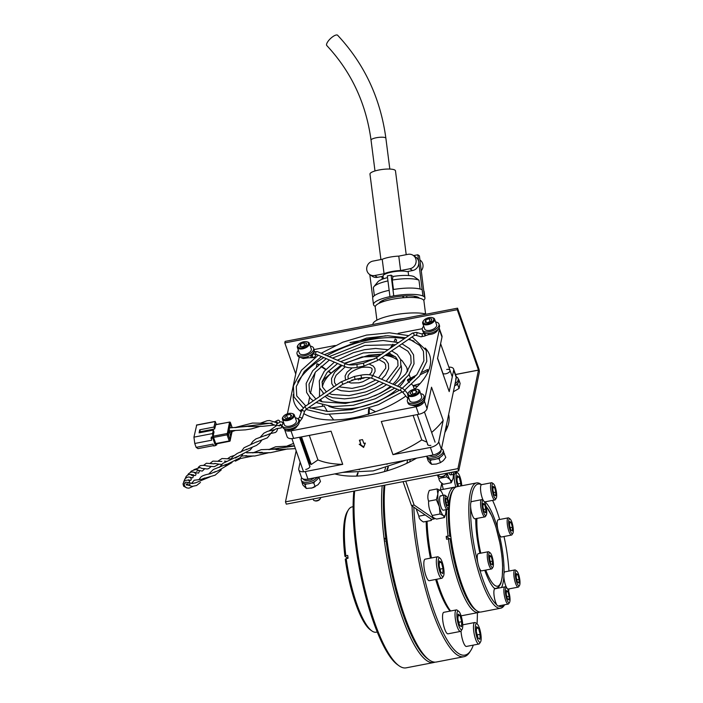<?xml version="1.0" encoding="UTF-8"?>
<svg xmlns="http://www.w3.org/2000/svg" width="703" height="703" viewBox="0 0 703 703"><rect width="100%" height="100%" fill="white"/><g stroke="black" fill="none" stroke-linecap="round" stroke-linejoin="round"><path stroke-width="1.05" d="M448.655 414.419A70.107 34.807 160.6 0 1 444.894 432.442M416.607 458.154A70.107 34.807 160.6 0 1 374.04 474.05A70.107 34.807 160.6 0 1 334.821 473.91M295.726 373.961L284.803 342.915L285.119 341.394L457.548 308.169L478.796 368.539A2.847 0.712 -100.9 0 1 479.297 372.423L458.725 470.922L457.917 468.629L285.488 501.854L296.156 450.772M458.725 470.922L286.297 504.148L285.488 501.854M455.553 374.541L478.488 370.13L457.917 468.629M284.803 342.915L457.231 309.698L478.488 370.13M457.548 308.169L457.231 309.698M455.535 374.479L478.479 370.059M434.472 518.199L434.331 518.893L431.66 519.403L411.483 505.571L403.056 481.652L405.728 481.133L414.146 505.053L411.483 505.571M406.905 463.259L407.608 459.885M409.752 461.862L410.271 459.375M434.331 518.893L414.146 505.053M441.8 483.137L440.28 490.386M417.538 386.29A71.768 35.625 -19.4 0 0 413.179 385.929M414.41 389.26A71.768 35.625 -19.4 0 0 430.131 365.63A71.768 35.625 -19.4 0 0 429.586 354.953A71.768 35.625 -19.4 0 0 425.192 348.003M414.085 341.14A71.768 35.625 -19.4 0 0 408.425 339.426M404.41 338.609A71.768 35.625 -19.4 0 0 326.957 355.727M323.837 357.59A71.768 35.625 -19.4 0 0 297.633 382.133M359.848 444.147L363.715 446.95L365.244 443.11M363.609 447.451L365.34 443.092L363.82 443.382L362.493 439.612L359.409 440.21L360.736 443.98L359.215 444.27L363.609 447.451L363.715 446.95M359.672 440.157L360.577 443.531M392.977 454.656L430.394 447.451A7.821 3.884 -19.4 0 0 438.725 441.765L443.198 420.35L431.528 387.204L427.055 408.61A7.821 3.884 160.6 0 1 418.733 414.304L381.307 421.51L392.977 454.656A78.209 38.823 -19.4 0 0 421.756 439.92L413.127 415.385M284.399 428.839A7.821 3.884 -19.4 0 0 284.495 429.208A7.821 3.884 -19.4 0 0 290.98 430.869L416.079 406.765A7.821 3.884 -19.4 0 0 424.401 401.079L439.349 329.505A7.821 3.884 -19.4 0 0 439.296 328.345A7.821 3.884 -19.4 0 0 439.094 327.941M439.296 328.345L441.941 335.876A7.821 3.884 160.6 0 1 442.002 337.036L437.53 358.451L449.199 391.597L453.672 370.191A7.821 3.884 -19.4 0 0 453.611 369.022A7.821 3.884 -19.4 0 0 448.883 367.151M446.686 369.47A3.954 1.96 160.6 0 1 449.999 370.894A3.954 1.96 160.6 0 1 445.79 373.776A3.954 1.96 160.6 0 1 442.776 373.346M300.137 462.099L298.749 468.734A7.821 3.884 -19.4 0 0 298.81 469.894L301.464 477.434A7.821 3.884 -19.4 0 0 307.949 479.086L433.048 454.982A7.821 3.884 -19.4 0 0 441.37 449.296L456.326 377.722A7.821 3.884 -19.4 0 0 456.265 376.562L453.611 369.022M426.941 442.152L421.756 439.92M431.651 432.45A78.209 38.823 -19.4 0 0 443.198 420.35M430.834 445.351A3.954 1.96 160.6 0 1 427.538 443.857M298.81 469.894A7.821 3.884 -19.4 0 0 305.295 471.555L342.721 464.34L331.051 431.194L293.634 438.408A7.821 3.884 160.6 0 1 287.14 436.748L284.495 429.208M301.517 436.888L311.244 464.498L310.067 463.998L300.594 437.064M309.302 435.385L317.941 459.92L311.244 464.498M317.941 459.92A78.209 38.823 -19.4 0 0 342.721 464.34M299.68 437.24L303.221 447.319A78.209 38.823 -19.4 0 0 305.497 451.01M309.425 465.404A3.954 1.96 160.6 0 1 309.373 467.592A3.954 1.96 160.6 0 1 305.735 469.455M293.274 394.436A71.768 35.625 -19.4 0 0 294.197 402.599A71.768 35.625 -19.4 0 0 301.297 411.923M303.819 413.619A71.768 35.625 -19.4 0 0 405.859 396.053M422.292 328.714L398.135 333.363M385.666 335.762L350.05 342.625M335.226 345.489L314.092 349.558M299.258 357.089L287.404 413.821M409.462 382.467L407.573 380.762L407.529 379.655L416.475 375.121M414.357 389.269L413.048 385.543L411.773 384.348M368.363 414.155L368.583 409.251L369.189 408.373L375.595 411.703M358.398 379.928A3.682 1.828 160.6 0 1 358.416 379.365A3.682 1.828 160.6 0 1 358.864 378.583M422.178 372.239L427.529 369.532L428.602 370.551M428.109 371.694L427.6 371.21L420.631 374.532M414.471 377.467L407.573 380.762M427.6 371.21L427.529 369.532M369.189 408.373L369.26 413.179L368.346 414.515M301.464 411.44L300.752 410.069L302.246 409.418M327.352 411.457L324.232 406.026L310.392 408.162M329.364 414.489L333.732 419.963M330.208 372.757L328.099 371.325M325.638 369.655L320.928 366.465M318.424 364.76L316.965 363.767L316.412 366.676M315.234 372.318L310.401 393.636M309.575 397.511L308.257 404.287M316.965 363.767L318.802 364.418M321.297 366.14L325.928 369.339M328.38 371.026L330.498 372.493M359.945 379.558A3.682 1.828 160.6 0 1 363.899 378.17M392.731 344.233L390.227 348.293M395.868 341.869L396.624 340.006L395.209 338.995L394.119 341.5M396.624 340.006L395.771 341.843M394.497 344.575L393.952 345.744M390.306 353.565L389.62 355.033M388.328 354.804L389.075 353.099M391.562 347.379L392.915 344.268M298.16 419.076A1.476 0.606 55.7 0 1 298.45 419.129A1.476 0.606 55.7 0 1 299.592 420.35A1.476 0.606 55.7 0 1 299.706 421.554A1.476 0.606 55.7 0 1 299.373 421.572M312.738 353.899A1.476 1.221 -168.2 0 0 313.336 352.739M298.687 420.034A1.476 0.606 55.7 0 1 299.276 421.035A1.476 0.606 55.7 0 1 299.267 421.844M312.976 354.365A1.476 1.221 -168.2 0 0 312.51 353.662M426.352 318.521A5.562 2.759 -19.4 0 0 423.619 320.656A5.562 2.759 -19.4 0 0 424.621 323.626A5.562 2.759 -19.4 0 0 430.544 322.747A5.562 2.759 -19.4 0 0 432.222 317.633A5.562 2.759 -19.4 0 0 426.352 318.521M423.619 320.656L423.18 321.28A6.309 3.128 -19.4 0 0 422.705 323.345A6.309 3.128 -19.4 0 0 431.036 323.644A6.309 3.128 -19.4 0 0 434.612 319.153A6.309 3.128 -19.4 0 0 432.951 317.835L432.222 317.633M422.705 323.345L424.7 329.004A6.309 3.128 -19.4 0 0 433.03 329.303A6.309 3.128 -19.4 0 0 436.607 324.812L434.612 319.153M425.552 320.208L425.122 322.264L428.013 322.686L431.343 321.06L431.774 319.004L428.874 318.582L425.552 320.208L426.334 322.44M430.28 321.579L428.874 318.582M429.911 321.526L427.644 322.633M429.814 321.807A3.269 1.626 -19.4 0 0 428.25 322.343A3.269 1.626 -19.4 0 0 427.705 322.642M458.778 379.602L460.114 383.399L459.059 388.451L457.723 384.655L455.711 385.165M459.059 388.451L453.382 391.782M457.811 383.24L457.723 384.655M454.621 385.85A8.761 4.35 -19.4 0 0 458.664 380.103L458.128 378.574A8.761 4.35 -19.4 0 0 456.352 376.931M455.078 383.697A8.761 4.35 -19.4 0 0 458.128 378.574M423.698 326.157A8.761 4.35 -19.4 0 0 422.266 329.022A8.761 4.35 -19.4 0 0 422.389 329.821L422.925 331.35A8.761 4.35 -19.4 0 0 431.87 332.791A8.761 4.35 -19.4 0 0 439.586 326.333A8.761 4.35 -19.4 0 0 439.463 325.533L438.918 324.004A8.761 4.35 -19.4 0 0 435.605 321.965M422.389 329.821A8.761 4.35 -19.4 0 0 431.334 331.262A8.761 4.35 -19.4 0 0 439.05 324.804A8.761 4.35 -19.4 0 0 438.918 324.004M409.208 391.703A5.562 2.759 -19.4 0 0 408.645 392.362A5.562 2.759 -19.4 0 0 410.737 395.517A5.562 2.759 -19.4 0 0 417.731 392.968A5.562 2.759 -19.4 0 0 417.248 389.33A5.562 2.759 -19.4 0 0 409.208 391.703M408.645 392.362L408.206 392.977A6.309 3.128 -19.4 0 0 407.731 395.042A6.309 3.128 -19.4 0 0 412.283 396.492A6.309 3.128 -19.4 0 0 418.522 393.662A6.309 3.128 -19.4 0 0 419.638 390.85A6.309 3.128 -19.4 0 0 417.969 389.541L417.248 389.33M407.731 395.042L409.726 400.71A6.309 3.128 -19.4 0 0 414.269 402.16A6.309 3.128 -19.4 0 0 420.517 399.33A6.309 3.128 -19.4 0 0 421.633 396.518L419.638 390.85M415.218 393.452A3.269 1.626 -19.4 0 0 413.144 394.111M412.74 394.181L412.046 390.903L409.875 393.03L411.299 394.462L414.893 393.768L417.064 391.641L415.64 390.209L416.378 392.318M412.046 390.903L415.64 390.209M438.444 474.833L438.751 475.72A3.831 1.907 -19.4 0 0 439.762 476.52A3.831 1.907 -19.4 0 0 445.307 474.885A3.831 1.907 -19.4 0 0 445.693 474.437A3.831 1.907 -19.4 0 0 446.027 473.365M439.762 476.52L440.605 476.766A2.97 1.476 -19.4 0 0 444.894 475.492A2.97 1.476 -19.4 0 0 445.192 475.149L445.693 474.437M443.804 452.758L445.799 457.398L443.338 460.597L440.465 462.627L436.264 464.059L431.642 464.323L430.095 463.154L428.145 460.799L426.888 456.862M436.888 458.813L439.129 458.822L440.219 457.214M444.454 453.602L443.294 454.261M440.465 462.627L439.129 458.822M431.642 464.323L429.471 459.446M430.306 460.527L432.152 459.736M443.154 450.272A8.761 4.35 -19.4 0 1 433.127 458.075A8.761 4.35 -19.4 0 1 426.668 456.212L427.16 457.627A8.761 4.35 -19.4 0 0 433.663 459.613A8.761 4.35 -19.4 0 0 443.69 451.801L443.154 450.272A8.761 4.35 -19.4 0 0 441.502 448.69M408.724 397.863A8.761 4.35 -19.4 0 0 408.487 398.126A8.761 4.35 -19.4 0 0 407.415 401.518L407.951 403.056A8.761 4.35 -19.4 0 0 414.682 405.007A8.761 4.35 -19.4 0 0 423.408 400.631A8.761 4.35 -19.4 0 0 424.48 397.23L423.944 395.701A8.761 4.35 -19.4 0 0 420.631 393.671M407.415 401.518A8.761 4.35 -19.4 0 0 414.146 403.478A8.761 4.35 -19.4 0 0 422.872 399.102A8.761 4.35 -19.4 0 0 423.944 395.701M310.937 488.207A8.041 3.99 -19.4 0 0 312.123 487.935L306.323 488.471L302.817 484.947L301.649 481.23M311.561 482.961L313.81 482.97L314.891 481.353M318.591 477.038L319.136 477.75L317.976 478.4M312.106 487.935L318.02 484.745L320.471 481.546L319.136 477.75M315.146 486.775L313.81 482.97M312.123 487.935A8.041 3.99 -19.4 0 0 314.206 487.197A8.041 3.99 -19.4 0 0 314.25 487.179M306.323 488.471L304.979 484.675L306.833 483.884M304.979 484.675L304.144 483.594M301.657 477.838A8.761 4.35 -19.4 0 0 301.297 480.237L301.833 481.766A8.761 4.35 -19.4 0 0 308.564 483.726A8.761 4.35 -19.4 0 0 317.299 479.349A8.761 4.35 -19.4 0 0 318.468 477.065M301.297 480.237A8.761 4.35 -19.4 0 0 308.028 482.188A8.761 4.35 -19.4 0 0 316.754 477.82A8.761 4.35 -19.4 0 0 317.15 477.311M283.88 415.851A5.562 2.759 -19.4 0 0 283.318 416.51A5.562 2.759 -19.4 0 0 285.409 419.665A5.562 2.759 -19.4 0 0 292.413 417.116A5.562 2.759 -19.4 0 0 291.93 413.478A5.562 2.759 -19.4 0 0 283.88 415.851M283.318 416.51L282.887 417.125A6.309 3.128 -19.4 0 0 282.413 419.19A6.309 3.128 -19.4 0 0 286.956 420.64A6.309 3.128 -19.4 0 0 293.204 417.81A6.309 3.128 -19.4 0 0 294.311 414.998A6.309 3.128 -19.4 0 0 292.65 413.689L291.93 413.478M282.413 419.19L284.407 424.858A6.309 3.128 -19.4 0 0 288.951 426.299A6.309 3.128 -19.4 0 0 295.19 423.478A6.309 3.128 -19.4 0 0 296.306 420.666L294.311 414.998M290.313 414.357L291.736 415.789L289.574 417.916L285.98 418.61L284.557 417.178L286.727 415.051L290.313 414.357L291.06 416.457M286.727 415.051L287.422 418.329M289.9 417.591A3.269 1.626 -19.4 0 0 287.817 418.25M313.116 498.981L313.433 499.868A3.831 1.907 -19.4 0 0 314.443 500.668A3.831 1.907 -19.4 0 0 319.988 499.033A3.831 1.907 -19.4 0 0 320.375 498.576A3.831 1.907 -19.4 0 0 320.709 497.513M314.443 500.668L315.278 500.905A2.97 1.476 -19.4 0 0 319.575 499.64A2.97 1.476 -19.4 0 0 319.874 499.288L320.375 498.576M281.973 425.166A8.761 4.35 -19.4 0 0 282.088 425.666L282.632 427.204A8.761 4.35 -19.4 0 0 289.364 429.155A8.761 4.35 -19.4 0 0 298.09 424.779A8.761 4.35 -19.4 0 0 299.162 421.378L298.626 419.849A8.761 4.35 -19.4 0 0 295.304 417.819M282.088 425.666A8.761 4.35 -19.4 0 0 288.819 427.617A8.761 4.35 -19.4 0 0 297.554 423.25A8.761 4.35 -19.4 0 0 298.626 419.849M283.406 422.011A8.761 4.35 -19.4 0 0 283.16 422.275A8.761 4.35 -19.4 0 0 282.764 422.775M301.025 342.669A5.562 2.759 -19.4 0 0 298.292 344.804A5.562 2.759 -19.4 0 0 299.302 347.774A5.562 2.759 -19.4 0 0 305.216 346.895A5.562 2.759 -19.4 0 0 306.903 341.772A5.562 2.759 -19.4 0 0 301.025 342.669M298.292 344.804L297.861 345.419A6.309 3.128 -19.4 0 0 297.387 347.484A6.309 3.128 -19.4 0 0 305.717 347.792A6.309 3.128 -19.4 0 0 309.294 343.301A6.309 3.128 -19.4 0 0 307.624 341.983L306.903 341.772M297.387 347.484L299.381 353.152A6.309 3.128 -19.4 0 0 307.712 353.451A6.309 3.128 -19.4 0 0 311.288 348.96L309.294 343.301M306.446 343.152L306.016 345.208L302.694 346.834L299.794 346.412L300.225 344.356L303.555 342.721L306.446 343.152M304.961 345.727L303.555 342.721M301.016 346.588L300.225 344.356M304.592 345.674L302.325 346.781M304.496 345.955A3.269 1.626 -19.4 0 0 302.923 346.482A3.269 1.626 -19.4 0 0 302.378 346.79M298.38 350.305A8.761 4.35 -19.4 0 0 298.142 350.569A8.761 4.35 -19.4 0 0 297.061 353.969L297.606 355.498A8.761 4.35 -19.4 0 0 304.337 357.449A8.761 4.35 -19.4 0 0 313.063 353.073A8.761 4.35 -19.4 0 0 314.136 349.681L313.6 348.152A8.761 4.35 -19.4 0 0 310.278 346.113M297.061 353.969A8.761 4.35 -19.4 0 0 303.793 355.92A8.761 4.35 -19.4 0 0 312.527 351.544A8.761 4.35 -19.4 0 0 313.6 348.152M229.881 440.684L229.855 441.22L229.222 440.957A0.931 0.466 -19.4 0 0 229.881 440.684A0.931 0.466 -19.4 0 0 230.215 440.271A0.931 0.773 11.8 0 1 229.934 441.071M215.531 445.245L216.647 445.034L215.707 444.393L215.452 445.64L212.754 437.987L212.605 433.549L213.325 430.104L214.002 432.011L213.123 436.212L226.902 433.558A0.931 0.773 11.8 0 1 228.062 434.146A0.931 0.466 160.6 0 1 227.069 434.832L229.547 422.099M230.285 427.855A3.269 0.817 -100.9 0 1 230.162 425.122A3.269 0.817 -100.9 0 1 230.487 424.594A3.269 0.817 -100.9 0 1 231.928 427.758M230.997 430.702A3.269 0.817 -100.9 0 1 231.182 431.607M231.199 431.695A3.269 0.817 -100.9 0 1 231.278 434.173A3.269 0.817 -100.9 0 1 230.953 434.7A3.269 0.817 -100.9 0 1 229.723 432.494A3.269 0.817 -100.9 0 1 229.389 428.812M228.624 432.494A3.269 0.817 -100.9 0 1 228.941 431.967A3.269 0.817 -100.9 0 1 230.171 434.173A3.269 0.817 -100.9 0 1 230.505 437.855A3.269 0.817 -100.9 0 1 230.18 438.391A3.269 0.817 -100.9 0 1 228.958 436.185A3.269 0.817 -100.9 0 1 228.624 432.494M213.325 430.104L199.107 432.837L199.749 429.788L213.967 427.046L215.197 421.431L216.41 424.463M196.682 425.13L193.94 437.152L212.605 433.549M213.123 436.212L215.821 443.865M213.545 445.632L197.982 448.628L196.119 447.354L213.009 444.103L213.668 445.983L215.452 445.64M213.018 436.739L211.243 437.081L211.638 440.219L194.757 443.47L193.94 437.152M212.754 437.987L210.979 438.329M216.647 445.034L216.911 443.786M196.119 447.354L194.757 443.47M199.749 429.788L200.417 431.704L212.86 429.305L212.666 430.227M213.967 427.046L214.643 428.962L212.86 429.305M200.223 432.626L200.417 431.704M215.751 424.726L214.643 428.962M230.241 422.389A0.931 0.466 160.6 0 1 230.443 422.573A0.931 0.466 160.6 0 1 230.452 422.705L232.218 427.74M413.812 507.171A103.06 25.747 79.1 0 0 416.185 533.858A103.06 25.747 79.1 0 0 470.834 650.398L469.841 651.971A104.466 26.099 -100.9 0 1 463.901 656.716A104.466 26.099 -100.9 0 1 414.454 533.841A104.466 26.099 -100.9 0 1 412.011 505.932M388.355 467.02A104.466 26.099 79.1 0 0 387.204 470.808M384.866 485.158A104.466 26.099 79.1 0 0 386.738 537.795A104.466 26.099 79.1 0 0 386.905 539.148A104.466 26.099 79.1 0 0 387.081 540.502A104.466 26.099 79.1 0 0 429.067 659.827A104.466 26.099 79.1 0 0 436.352 662.024L463.901 656.716M450.641 535.651A38.094 9.517 -100.9 0 1 450.79 536.125M470.834 650.398A103.06 25.747 79.1 0 0 473.304 645.108M477.029 623.825A103.06 25.747 79.1 0 0 477.399 612.708M386.738 537.795L385.798 538.331L386.896 539.078M385.798 538.331A103.06 25.747 -100.9 0 1 384.066 485.307A103.06 25.747 79.1 0 0 385.798 538.331L384.066 538.313A104.466 26.099 -100.9 0 1 382.204 485.668M386.615 470.984A103.06 25.747 -100.9 0 1 387.915 467.161A103.06 25.747 79.1 0 0 386.615 470.984M429.067 659.827L427.565 658.737A103.06 25.747 -100.9 0 1 386.149 541.029L387.081 540.502M446.159 426.37A31.081 7.364 -7.3 0 1 446.73 427.512A31.081 7.364 -7.3 0 1 446.027 429.41L445.359 430.227M427.081 521.275A63.797 15.941 79.1 0 0 428.681 541.231A63.797 15.941 79.1 0 0 431.414 557.962M479.718 612.023A63.797 15.941 -100.9 0 1 478.427 612.506A63.797 15.941 -100.9 0 1 448.417 538.876L446.546 539.227A63.797 15.941 -100.9 0 1 446.361 537.821A63.797 15.941 -100.9 0 1 446.185 536.415L448.057 536.055A63.797 15.941 -100.9 0 1 446.669 509.543M447.714 498.945A63.797 15.941 -100.9 0 1 454.287 487.214A63.797 15.941 -100.9 0 1 455.667 487.188M430.421 558.156A62.4 15.589 -100.9 0 1 427.74 541.758A62.4 15.589 -100.9 0 1 426.167 521.45M450.069 611.109A62.4 15.589 -100.9 0 1 435.667 579.457M436.633 579.272A63.797 15.941 79.1 0 0 450.597 611.004M504.631 604.765L504.279 605.327A63.797 15.941 -100.9 0 1 500.65 608.227A63.797 15.941 -100.9 0 1 470.448 533.182A63.797 15.941 -100.9 0 1 476.511 482.935L456.95 486.696A63.797 15.941 79.1 0 0 453.33 489.596A63.797 15.941 79.1 0 0 450.728 535.598L449.797 536.125A62.4 15.589 -100.9 0 1 448.567 507.557A62.4 15.589 79.1 0 0 449.788 536.073L448.057 536.055M452.846 490.439A62.4 15.589 79.1 0 0 448.804 504.578A62.4 15.589 -100.9 0 1 452.337 491.169L453.33 489.596M448.417 538.876L450.148 538.885A62.4 15.589 79.1 0 0 475.887 610.055M449.797 538.885L446.185 536.415M450.878 536.82L449.832 536.108M354.646 490.975A104.466 26.099 79.1 0 0 356.685 544.974A104.466 26.099 79.1 0 0 398.847 665.653L397.344 664.563A103.06 25.747 -100.9 0 1 355.753 545.502A103.06 25.747 -100.9 0 1 353.846 491.133M356.606 476.089A103.06 25.747 -100.9 0 1 357.748 472.838M359.207 469.797A103.06 25.747 -100.9 0 1 359.593 469.138M359.716 469.112A104.466 26.099 79.1 0 0 359.382 469.789M358.143 472.82A104.466 26.099 79.1 0 0 357.133 476.072M434.99 662.147A104.466 26.099 -100.9 0 1 433.681 662.542A104.466 26.099 -100.9 0 1 384.409 541.011A104.466 26.099 -100.9 0 1 384.233 539.658A104.466 26.099 -100.9 0 1 384.066 538.313L387.063 540.361M384.471 471.599A104.466 26.099 -100.9 0 1 385.569 467.873M386.993 464.367A104.466 26.099 -100.9 0 1 387.265 463.804M384.409 541.011L386.149 541.029A103.06 25.747 79.1 0 0 428.312 659.247M398.847 665.653A104.466 26.099 79.1 0 0 406.132 667.85L433.681 662.542M353.108 506.705L352.071 506.907A63.797 15.941 79.1 0 0 348.442 509.807A63.797 15.941 79.1 0 0 345.841 555.748L344.909 556.284L347.8 558.261M346.201 558.569A63.797 15.941 79.1 0 0 371.773 630.863L370.27 629.765A62.4 15.589 -100.9 0 1 345.27 559.096L348.073 558.208A63.797 15.941 79.1 0 1 347.888 556.794A63.797 15.941 79.1 0 1 347.713 555.388L345.841 555.748M344.909 556.284A62.4 15.589 -100.9 0 1 347.458 511.38L348.442 509.807M371.773 630.863A63.797 15.941 79.1 0 0 376.219 632.199L377.247 632.006M326.93 45.677A7.478 2.522 -43.5 0 1 326.79 45.554A7.478 2.522 -43.5 0 1 330.287 38.77A7.478 2.522 -43.5 0 1 337.502 35.15A7.478 2.522 -43.5 0 1 337.642 35.273A7.478 2.522 -43.5 0 1 337.756 35.414M384.066 273.722L374.787 275.506A7.478 7.021 -55.6 0 1 369.637 274.478A7.478 7.021 -55.6 0 1 366.913 266.903A7.478 7.021 -55.6 0 1 372.942 261.094L382.221 259.31L384.066 273.722A14.948 3.541 -7.3 0 1 400.613 270.532L409.893 268.748L412.547 270.558L406.923 271.648A12.856 3.04 172.7 0 0 392.388 271.947A12.856 3.04 172.7 0 0 383.038 276.121A12.856 3.04 172.7 0 0 383.065 276.244L381.887 276.472L382.239 279.249M380.921 259.556L369.971 174.098A12.856 3.04 -7.3 0 1 380.683 169.687A12.856 3.04 -7.3 0 1 394.945 170.117A12.856 3.04 -7.3 0 1 395.473 170.838L406.211 254.688M409.893 268.748A7.478 7.021 -55.6 0 0 416.079 260.172A7.478 7.021 -55.6 0 0 413.188 255.365A7.478 7.021 -55.6 0 0 408.048 254.328L398.768 256.12L400.613 270.532M412.547 270.558A7.478 7.021 -55.6 0 0 418.733 261.982A7.478 7.021 -55.6 0 0 415.851 257.184L413.188 255.365M369.637 274.478L372.291 276.288A7.478 7.021 -55.6 0 0 377.441 277.325L381.887 276.472M382.221 259.31A14.948 3.541 -7.3 0 1 398.768 256.12M423.681 300.26A25.941 6.142 172.7 0 0 424.955 297.993A25.941 6.142 172.7 0 0 424.542 297.105L419.41 255.866L417.81 254.776L413.54 255.602M417.81 254.776L422.951 296.016A25.941 6.142 172.7 0 0 393.768 295.901L392.959 289.592A25.941 6.142 172.7 0 1 422.143 289.715L422.951 296.016M393.46 289.504L392.256 280.066L393.012 276.481A19.28 4.57 -7.3 0 1 413.909 276.534L418.97 280.172L420.104 289.03M418.97 280.172A23.955 5.677 172.7 0 0 392.256 280.066M393.012 276.481L391.088 275.163L393.742 295.884L389.989 296.622A25.941 6.142 172.7 0 0 373.495 304.584A25.941 6.142 172.7 0 0 373.908 305.471L375.279 306.534M391.088 275.163L387.309 275.892L389.963 296.613M389.163 290.321A25.941 6.142 172.7 0 0 372.687 298.283L373.495 304.584M387.951 280.91A23.955 5.677 172.7 0 0 373.926 286.657A23.955 5.677 172.7 0 0 373.39 288.116L374.356 295.691M373.926 286.657L377.88 281.841A19.28 4.57 -7.3 0 1 387.529 277.606M403.03 297.773L402.81 296.051M384.26 301.288A23.955 5.677 -7.3 0 1 381.518 301.042M403.337 296.016L403.557 297.729M406.65 295.849L406.87 297.518M416.299 296.587A23.955 5.677 -7.3 0 1 413.698 297.518M415.288 297.624A25.941 6.142 172.7 0 0 417.327 296.894M424.955 297.993L424.146 291.683A25.941 6.142 172.7 0 0 423.909 291.051M421.308 270.717A7.478 7.021 -55.6 0 0 420.095 260.092L419.928 259.978M424.682 297.079L423.092 295.989M408.1 271.42L408.636 275.541M369.804 274.592L372.748 297.606M382.063 277.834L383.232 277.606M380.595 301.605A25.941 6.142 172.7 0 0 382.748 301.789M378.996 303.344A20.449 4.842 -7.3 0 1 397.09 296.692A20.449 4.842 -7.3 0 1 418.663 297.545A20.449 4.842 -7.3 0 1 419.313 298.177M425.579 313.916L423.909 300.875A24.535 5.809 172.7 0 0 422.898 299.496A24.535 5.809 172.7 0 0 395.684 298.678A24.535 5.809 172.7 0 0 375.235 307.106L376.905 320.155M426.484 314.153A28.981 6.863 172.7 0 0 393.724 314.979A28.981 6.863 172.7 0 0 372.959 324.338L372.977 324.461M385.385 322.071A28.981 6.863 -7.3 0 1 403.768 318.529M470.623 506.863A62.4 15.589 79.1 0 0 472.179 533.199A62.4 15.589 79.1 0 0 477.724 562.251M479.121 567.479A62.4 15.589 79.1 0 0 496.81 604.844M498.445 605.96A62.4 15.589 79.1 0 0 504.526 604.782M508.673 591.469A62.4 15.589 79.1 0 0 508.928 588.921M508.946 571.064A62.4 15.589 79.1 0 0 507.645 557.453A62.4 15.589 79.1 0 0 504.016 536.512M504.042 573.165A45.686 11.415 79.1 0 0 502.891 554.201A45.686 11.415 79.1 0 0 498.937 533.313M497.706 528.718A45.686 11.415 79.1 0 0 484.991 501.845M475.764 518.638A45.686 11.415 79.1 0 0 476.933 536.442A45.686 11.415 79.1 0 0 479.929 553.34M450.728 535.598A63.797 15.941 79.1 0 0 450.895 536.951A63.797 15.941 79.1 0 0 451.071 538.305A63.797 15.941 79.1 0 0 476.652 610.652A63.797 15.941 79.1 0 0 481.098 611.997L500.65 608.227M476.652 610.652L475.149 609.563A62.4 15.589 -100.9 0 1 450.14 538.832L451.071 538.305M476.511 482.935A63.797 15.941 -100.9 0 1 480.957 484.27L481.502 484.675M484.754 570.265A45.686 11.415 79.1 0 0 494.842 588.806M501.494 587.523A45.686 11.415 79.1 0 0 503.866 576.803M499.64 519.499A62.4 15.589 79.1 0 0 492.601 500.378M481.423 484.71A62.4 15.589 79.1 0 0 470.825 502.733M495.729 588.429A43.472 10.861 -100.9 0 1 494.604 588.596M493.418 483.796A7.592 1.898 79.1 0 0 492.197 489.64A7.592 1.898 79.1 0 0 495.29 498.436A7.592 1.898 79.1 0 0 496.221 498.225A7.592 1.898 79.1 0 0 496.213 490.756A7.592 1.898 79.1 0 0 493.444 483.813A7.592 1.898 79.1 0 0 493.418 483.796M492.232 482.935A8.761 2.188 79.1 0 0 492.197 482.908A8.761 2.188 79.1 0 0 492.162 482.882A8.761 2.188 79.1 0 0 491.582 482.724A8.761 2.188 79.1 0 0 490.905 490.676A8.761 2.188 79.1 0 0 494.323 499.771A8.761 2.188 79.1 0 0 494.903 499.93A8.761 2.188 79.1 0 0 495.395 499.534L496.221 498.225M491.582 482.724L481.581 484.648A8.761 2.188 79.1 0 0 480.72 491.283A8.761 2.188 79.1 0 0 483.515 500.773M484.209 501.608A8.761 2.188 79.1 0 0 484.323 501.696A8.761 2.188 79.1 0 0 484.903 501.863L494.903 499.93M494.534 487.381L493.093 486.397L492.917 490.132L494.174 494.842L495.615 495.826L495.791 492.1L494.534 487.381L493.031 487.671M493.559 492.531L495.791 492.1M452.82 472.065A7.302 1.828 79.1 0 0 454.586 474.138A7.302 1.828 79.1 0 0 454.999 473.804L455.816 472.504A6.142 1.538 79.1 0 0 456.142 471.423M454.34 471.766A6.142 1.538 79.1 0 0 455.816 472.504M446.203 496.151L444.964 495.246A7.302 1.828 79.1 0 0 444.454 495.097A7.302 1.828 79.1 0 0 443.98 502.294A7.302 1.828 79.1 0 0 447.213 509.438A7.302 1.828 79.1 0 0 447.626 509.104L448.444 507.803A6.142 1.538 79.1 0 0 448.496 502.03A6.142 1.538 79.1 0 0 446.203 496.151A6.142 1.538 79.1 0 0 445.377 502.074A6.142 1.538 79.1 0 0 448.444 507.803M448.004 502.039L448.119 505.633L447.055 505.65L445.869 502.065L445.755 498.471L446.818 498.453L448.004 502.039L445.983 502.425M445.755 498.664L446.818 498.453M446.721 473.233L446.677 476.942L450.096 479.622L451.273 482.733L452.908 478.989A13.137 3.278 -100.9 0 1 450.096 479.622A13.137 3.278 -100.9 0 1 447.196 473.145M453.303 474.384A13.137 3.278 -100.9 0 1 453.119 478.022A13.137 3.278 -100.9 0 1 452.908 478.989M451.273 482.733L443.505 484.235C440.509 482.574 438.98 480.641 438.909 478.435L437.363 475.043M446.677 476.942L438.909 478.435M451.502 472.311A7.302 1.828 -100.9 0 1 448.857 472.82M461.792 485.764A9.482 2.373 79.1 0 0 457.776 472.917A9.482 2.373 79.1 0 0 457.741 472.891A9.482 2.373 79.1 0 0 455.975 476.529A9.482 2.373 79.1 0 0 457.618 486.573M454.208 474.209A10.958 2.733 79.1 0 0 455.869 487.074M442.002 483.286A10.958 2.733 79.1 0 0 443.338 489.323M457.846 483.91L460.825 483.339L460.702 485.975M457.143 477.442L459.147 477.056L460.825 483.339M459.147 477.056L457.231 475.746L456.994 480.72L458.505 486.397M477.073 623.86A9.482 2.373 79.1 0 0 475.553 631.162A9.482 2.373 79.1 0 0 479.42 642.138A9.482 2.373 79.1 0 0 480.58 641.883A9.482 2.373 79.1 0 0 480.571 632.551A9.482 2.373 79.1 0 0 477.117 623.886A9.482 2.373 79.1 0 0 477.073 623.86M475.58 622.779A10.958 2.733 79.1 0 0 475.536 622.744A10.958 2.733 79.1 0 0 475.492 622.717A10.958 2.733 79.1 0 0 474.78 622.515A10.958 2.733 79.1 0 0 473.927 632.463A10.958 2.733 79.1 0 0 478.198 643.825A10.958 2.733 79.1 0 0 478.919 644.027A10.958 2.733 79.1 0 0 479.543 643.535L480.58 641.883M461.01 631.057A10.958 2.733 79.1 0 0 465.711 646.233A10.958 2.733 79.1 0 0 466.432 646.435L478.919 644.027M480.07 636.329A10.958 2.733 79.1 0 0 479.815 634.378M478.014 637.972L479.929 639.291L480.167 634.317L478.488 628.025L476.572 626.716L476.335 631.689L478.014 637.972M476.485 628.412L478.488 628.025M477.188 634.888L480.167 634.317M458.637 611.25A9.482 2.373 79.1 0 0 457.117 618.543A9.482 2.373 79.1 0 0 460.983 629.528A9.482 2.373 79.1 0 0 462.143 629.273A9.482 2.373 79.1 0 0 462.135 619.941A9.482 2.373 79.1 0 0 458.681 611.276A9.482 2.373 79.1 0 0 458.637 611.25M457.143 610.169A10.958 2.733 79.1 0 0 457.099 610.134A10.958 2.733 79.1 0 0 457.055 610.099A10.958 2.733 79.1 0 0 456.335 609.905A10.958 2.733 79.1 0 0 455.491 619.844A10.958 2.733 79.1 0 0 459.762 631.215A10.958 2.733 79.1 0 0 460.483 631.417A10.958 2.733 79.1 0 0 461.106 630.916L462.143 629.273M456.335 609.905L443.848 612.304A10.958 2.733 79.1 0 0 443.004 622.252A10.958 2.733 79.1 0 0 447.275 633.623A10.958 2.733 79.1 0 0 447.996 633.825L460.483 631.417M458.048 615.802L460.043 615.415L458.128 614.106L457.89 619.079L459.577 625.362L461.493 626.672L461.73 621.698L458.751 622.278M460.043 615.415L461.73 621.698M439.937 558.112A9.482 2.373 79.1 0 0 438.417 565.414A9.482 2.373 79.1 0 0 442.275 576.39A9.482 2.373 79.1 0 0 443.444 576.135A9.482 2.373 79.1 0 0 443.435 566.803A9.482 2.373 79.1 0 0 439.973 558.138A9.482 2.373 79.1 0 0 439.937 558.112M438.444 557.031A10.958 2.733 79.1 0 0 438.4 556.996A10.958 2.733 79.1 0 0 438.356 556.969A10.958 2.733 79.1 0 0 437.635 556.767A10.958 2.733 79.1 0 0 436.783 566.715A10.958 2.733 79.1 0 0 441.062 578.077A10.958 2.733 79.1 0 0 441.783 578.279A10.958 2.733 79.1 0 0 442.407 577.787L443.444 576.135M437.635 556.767L425.148 559.175A10.958 2.733 79.1 0 0 424.296 569.114A10.958 2.733 79.1 0 0 428.575 580.485A10.958 2.733 79.1 0 0 429.296 580.687L441.783 578.279M439.349 562.664L441.343 562.277L439.428 560.968L439.19 565.941L440.869 572.224L442.785 573.543L443.022 568.56L440.043 569.14M441.343 562.277L443.022 568.56M430.921 518.893L431.238 520.475L423.47 521.969C420.464 520.317 418.935 518.383 418.874 516.178L416.141 508.761M431.238 520.475L431.835 519.368M425.183 514.965L418.874 516.178M445.93 509.684A13.137 3.278 -100.9 0 1 445.895 511.969A13.137 3.278 -100.9 0 1 445.535 514.288A13.137 3.278 -100.9 0 1 443.338 515.563L440.025 513.99L432.257 515.492C429.568 510.984 428.355 506.213 428.602 501.169C427.389 497.856 427.626 494.271 429.34 490.422L437.108 488.919L437.855 494.077L436.37 499.675L439.313 506.617A13.137 3.278 -100.9 0 1 437.855 494.077A13.137 3.278 -100.9 0 1 440.412 490.492L437.108 488.919M441.089 491.212L440.412 490.492A13.137 3.278 -100.9 0 1 441.089 491.212A13.137 3.278 -100.9 0 1 443.171 495.343M436.37 499.675L428.602 501.169M445.535 514.288L444.41 517.566L443.338 515.563A13.137 3.278 -100.9 0 1 439.313 506.617L440.025 513.99M444.41 517.566L436.642 519.06C433.716 518.146 432.248 516.96 432.257 515.492M442.688 510A7.302 1.828 -100.9 0 1 439.762 501.309A7.302 1.828 -100.9 0 1 441.062 496.054M482.056 503.12A7.592 1.898 79.1 0 0 483.515 512.135A7.592 1.898 79.1 0 0 486.265 515.167A7.592 1.898 79.1 0 0 486.731 512.988A7.592 1.898 79.1 0 0 483.488 500.756A7.592 1.898 79.1 0 0 482.056 503.12M483.488 500.756L482.232 499.851A8.761 2.188 79.1 0 0 481.625 499.666A8.761 2.188 79.1 0 0 480.58 502.566A8.761 2.188 79.1 0 0 481.95 512.004A8.761 2.188 79.1 0 0 484.938 516.872A8.761 2.188 79.1 0 0 485.439 516.477L486.265 515.167M481.625 499.666L471.625 501.59A8.761 2.188 79.1 0 0 470.588 504.499A8.761 2.188 79.1 0 0 471.95 513.928A8.761 2.188 79.1 0 0 474.938 518.796L484.938 516.872M483.075 504.613L484.569 504.323L483.128 503.339L482.952 507.074L484.218 511.784L485.65 512.768L485.826 509.034L483.594 509.464M484.569 504.323L485.826 509.034M489.666 562.505A7.592 1.898 79.1 0 0 492.935 567.233A7.592 1.898 79.1 0 0 492.46 557.743A7.592 1.898 79.1 0 0 490.158 552.822A7.592 1.898 79.1 0 0 488.726 555.142A7.592 1.898 79.1 0 0 489.666 562.505M490.158 552.822L488.901 551.917A8.761 2.188 79.1 0 0 488.295 551.732A8.761 2.188 79.1 0 0 488.339 563.085A8.761 2.188 79.1 0 0 491.608 568.938A8.761 2.188 79.1 0 0 492.109 568.542L492.935 567.233M488.295 551.732L478.295 553.656A8.761 2.188 79.1 0 0 478.339 565.01A8.761 2.188 79.1 0 0 481.608 570.871L491.608 568.938M489.622 559.14L490.887 563.85L492.32 564.834L492.495 561.108L491.239 556.389L489.806 555.405L489.622 559.14M489.745 556.679L491.239 556.389M490.263 561.539L492.495 561.108M508.629 602.568A7.592 1.898 79.1 0 0 509.561 602.366A7.592 1.898 79.1 0 0 509.552 594.887A7.592 1.898 79.1 0 0 506.784 587.954A7.592 1.898 79.1 0 0 506.758 587.928A7.592 1.898 79.1 0 0 505.536 593.771A7.592 1.898 79.1 0 0 508.629 602.568M505.571 587.067A8.761 2.188 79.1 0 0 505.536 587.04A8.761 2.188 79.1 0 0 505.501 587.023A8.761 2.188 79.1 0 0 504.921 586.856A8.761 2.188 79.1 0 0 504.244 594.817A8.761 2.188 79.1 0 0 507.663 603.912A8.761 2.188 79.1 0 0 508.243 604.07A8.761 2.188 79.1 0 0 508.735 603.675L509.561 602.366M504.921 586.856L494.921 588.789A8.761 2.188 79.1 0 0 494.244 596.742A8.761 2.188 79.1 0 0 497.662 605.837A8.761 2.188 79.1 0 0 498.242 605.995L508.243 604.07M507.513 598.982L508.954 599.967L509.13 596.232L507.874 591.522L506.432 590.538L506.257 594.263L507.513 598.982M506.371 591.812L507.874 591.522M506.898 596.662L509.13 596.232M519.992 583.244A7.592 1.898 79.1 0 0 516.749 571.012A7.592 1.898 79.1 0 0 515.317 573.376A7.592 1.898 79.1 0 0 516.775 582.392A7.592 1.898 79.1 0 0 519.517 585.423A7.592 1.898 79.1 0 0 519.992 583.244M516.749 571.012L515.492 570.107A8.761 2.188 79.1 0 0 514.886 569.922A8.761 2.188 79.1 0 0 513.84 572.822A8.761 2.188 79.1 0 0 515.211 582.26A8.761 2.188 79.1 0 0 518.199 587.128A8.761 2.188 79.1 0 0 518.7 586.733L519.517 585.423M514.886 569.922L504.886 571.847A8.761 2.188 79.1 0 0 503.849 574.755A8.761 2.188 79.1 0 0 506.81 587.972M516.336 574.869L517.83 574.579L516.389 573.595L516.213 577.33L517.478 582.04L518.911 583.024L519.086 579.29L516.854 579.72M517.83 574.579L519.086 579.29M507.504 588.806A8.761 2.188 79.1 0 0 508.199 589.052L518.199 587.128M512.382 523.858A7.592 1.898 79.1 0 0 510.07 518.946A7.592 1.898 79.1 0 0 508.647 521.266A7.592 1.898 79.1 0 0 509.578 528.621A7.592 1.898 79.1 0 0 512.847 533.357A7.592 1.898 79.1 0 0 512.382 523.858M510.07 518.946L508.823 518.032A8.761 2.188 79.1 0 0 508.216 517.847A8.761 2.188 79.1 0 0 508.251 529.201A8.761 2.188 79.1 0 0 511.529 535.062A8.761 2.188 79.1 0 0 512.03 534.667L512.847 533.357M508.216 517.847L498.216 519.781A8.761 2.188 79.1 0 0 498.26 531.134A8.761 2.188 79.1 0 0 501.529 536.987L511.529 535.062M512.417 527.224L512.241 530.958L510.809 529.974L509.543 525.255L509.719 521.529L511.16 522.514L512.417 527.224L510.185 527.654M509.666 522.795L511.16 522.514M416.079 406.765L418.733 414.304M424.401 401.079L427.055 408.61M439.349 329.505L442.002 337.036M453.672 370.191L456.326 377.722M438.725 441.765L441.37 449.296M430.394 447.451L433.048 454.982M305.295 471.555L307.949 479.086M290.98 430.869L293.634 438.408M407.898 370.912L406.615 367.274A46.003 22.839 160.6 0 1 407.248 371.905M404.972 379.4A46.003 22.839 160.6 0 1 399.322 386.914M397.028 389.128A46.003 22.839 160.6 0 1 356.175 407.898A46.003 22.839 160.6 0 1 328.705 406.246M325.164 396.307A41.407 20.554 -19.4 0 0 355.551 401.598A41.407 20.554 -19.4 0 0 363.003 399.945M374.286 395.974A41.407 20.554 -19.4 0 0 390.464 386.307M392.915 384.154A41.407 20.554 -19.4 0 0 401.07 365.393M386.193 381.254L398.012 365.771L397.757 360.393A41.407 20.554 -19.4 0 0 385.051 355.393M380.358 355.033A41.407 20.554 -19.4 0 0 368.231 355.955A41.407 20.554 -19.4 0 0 368.126 355.973M341.913 365.375A41.407 20.554 -19.4 0 0 322.422 386.914L326.412 391.887M322.976 392.88A41.407 20.554 -19.4 0 0 323.45 393.917M322.229 401.835A46.003 22.839 160.6 0 1 320.55 399.462M363.469 363.161L356.966 364.418L357.08 366.667L357.519 367.309L364.022 366.052L363.469 363.161L375.903 358.082L412.433 333.117A1.476 0.606 55.7 0 1 412.837 333.134A1.476 0.606 55.7 0 1 414.137 334.707A1.476 0.606 55.7 0 1 414.093 335.551L415.578 335.199A1.476 0.949 -73.7 0 0 416.703 334.523A1.476 0.949 -73.7 0 0 416.888 332.871A1.476 0.949 -73.7 0 0 416.475 332.405A1.476 0.949 -73.7 0 0 416.404 332.378A1.476 0.949 -73.7 0 0 416.299 332.352M364.022 366.052L377.564 360.507A1.476 0.606 -124.3 0 0 377.599 359.672A1.476 0.606 -124.3 0 0 376.773 358.416A1.476 0.606 -124.3 0 0 375.903 358.082M344.901 366.667A1.476 1.125 -66.7 0 1 346.069 363.961L317.334 351.579A1.476 1.125 -66.7 0 0 316.165 354.286L344.901 366.667C348.293 368.047 352.502 368.258 357.519 367.309M355.015 379.321L342.581 384.409A1.476 0.606 55.7 0 0 342.625 383.566A1.476 0.606 55.7 0 0 341.799 382.309A1.476 0.606 55.7 0 0 340.92 381.975L354.461 376.43L355.015 379.321L361.518 378.065C366.105 377.247 369.743 377.397 372.414 378.522L401.149 390.903A1.476 1.125 113.3 0 1 402.318 388.205L405.095 390.481L402.81 392.344L401.149 390.903M354.461 376.43L360.955 375.174L361.518 378.065M360.955 375.174C365.982 374.233 370.182 374.444 373.583 375.824A1.476 1.125 113.3 0 0 372.414 378.522M342.581 384.409L306.051 409.366A1.476 0.606 -124.3 0 0 306.086 408.531A1.476 0.606 -124.3 0 0 304.794 406.949A1.476 0.606 -124.3 0 0 304.39 406.932L301.851 410.341L304.627 411.299L302.246 418.153L299.706 421.554M301.851 410.332L299.46 417.195L302.246 418.153M415.508 335.173A1.476 0.949 -73.7 0 0 415.578 335.199L420.93 336.772A1.476 0.949 -73.7 0 0 422.055 336.087A1.476 0.949 -73.7 0 0 422.239 334.435A1.476 0.949 -73.7 0 0 421.826 333.969A1.476 0.949 -73.7 0 0 421.756 333.943L424.384 332.853M420.86 336.746A1.476 0.949 -73.7 0 0 420.93 336.772L424.893 336.025A1.476 0.606 -124.3 0 0 424.937 335.182A1.476 0.606 -124.3 0 0 423.637 333.6A1.476 0.606 -124.3 0 0 423.232 333.591M424.893 336.025L425.368 335.7A1.476 0.606 -124.3 0 0 425.403 334.865A1.476 0.606 -124.3 0 0 424.577 333.609A1.476 0.606 -124.3 0 0 423.707 333.275M425.368 335.7L428.988 334.549A1.476 0.747 -89.7 0 1 428.382 333.925A1.476 0.747 -89.7 0 1 428.268 333.45M408.32 396.703L407.336 397.863L408.065 398.663M316.209 354.303A1.476 1.309 -151.7 0 1 313.977 352.493L312.413 355.393A1.476 1.309 -151.7 0 1 312.554 355.191M315.102 356.57A1.476 1.309 -151.7 0 1 312.325 355.613A1.476 1.309 -151.7 0 1 312.413 355.393M316.324 354.347L314.285 357.599L311.657 357.704A1.476 1.125 -66.7 0 1 312.659 354.953M311.482 357.607A1.476 1.125 -66.7 0 1 312.448 354.839A1.476 1.125 -66.7 0 1 312.624 354.945M311.657 357.704L308.16 357.836L307.729 356.544M286.077 429.252L288.353 430.008L292.923 429.401L295.594 428.101L298.415 424.586A1.476 1.221 -168.2 0 0 298.432 424.348M227.614 433.663L227.069 434.832L229.222 440.957L215.443 443.611M232.06 431.457L230.215 440.271L228.062 434.146L230.452 422.705A0.931 0.773 -168.2 0 0 229.292 422.116L215.513 424.77M215.109 421.58L196.445 425.183M213.29 437.486L227.069 434.832M235.567 427.582L272.131 423.004M274.715 421.949L277.492 423.47M189.634 485.105L187.921 485.255L187.086 484.692L187.411 484.288M188.026 480.044L190.777 480.228L189.564 480.615L188.36 480.035M192.139 474.789L194.643 475.58L193.149 474.745M218.097 461.054L221.999 458.523L231.067 458.945M235.347 458.057L239.644 455.614M246.656 452.829L261.859 452.521M268.933 449.639L294.478 446.01M326.79 45.554C351.298 71.803 366.052 103.332 371.043 140.152A7.478 1.775 -7.3 0 1 377.274 137.577A7.478 1.775 -7.3 0 1 385.569 137.832A7.478 1.775 -7.3 0 1 385.877 138.245C380.472 98.271 364.391 63.938 337.642 35.273M374.787 275.506L377.441 277.325M476.924 518.419A41.6 10.396 79.1 0 0 480.773 553.182M485.764 570.071A41.6 10.396 79.1 0 0 494.868 585.441A41.6 10.396 79.1 0 0 501.828 555.739A41.6 10.396 79.1 0 0 485.993 506.468M495.29 588.552L496.177 588.385A43.472 10.861 -100.9 0 1 493.954 587.972M410.447 378.17L409.12 374.383M406.615 367.274L402.16 360.744L400.543 359.453M395.271 356.649L386.325 354.523M381.588 354.189L368.794 355.191L344.452 363.266M420.139 383.53L413.092 385.683M341.14 365.05L324.619 378.601L322.009 382.432M319.654 387.924L319.461 396.633M322.791 406.246L322.326 404.937M321.104 401.457L320.427 399.541M394.594 344.602L394.111 345.639M391.65 350.885L397.257 354.47L400.534 359.418L400.895 366.368L389.269 382.581M390.385 353.591L389.699 355.05M405.534 460.289L373.179 470.896L342.616 472.407M441.132 450.008L440.966 451.642L439.709 453.523L435.763 455.913L432.863 456.572L428.751 455.808M455.729 380.569L455.931 378.073M390.71 463.145L355.085 470.008M302.879 478.822L304.012 479.947L306.174 480.632L310.744 480.026L314.61 477.803M352.265 367.88L347.106 372.098L345.085 375.964L345.463 379.392M348.178 378.232L347.967 376.571C348.679 373.161 353.222 370.112 361.606 367.414C368.557 366.746 372.072 367.405 372.151 369.409L371.606 372.221L369.418 374.752M365.112 377.599L351.667 380.147M342.001 365.419L334.602 372.291L331.526 378.574L331.798 383.61L333.802 386.835M378.882 359.611L384.365 362.634L385.604 364.672L385.771 368.126L378.53 377.95M375.771 379.971L363.873 385.771L352.045 388.381L338.978 386.87M336.28 385.147L334.575 382.634L334.408 379.181L336.113 375.253L345.235 366.808M334.382 362.133L324.232 371.289L319.285 380.938L319.645 387.889L323.846 393.645M383.39 383.258L375.174 387.986L365.797 391.87L349.048 395.631L331.798 394.436L329.285 393.495M326.21 358.609L312.712 370.753L306.156 383.469L306.631 392.467L310.612 398.627L313.31 400.842M399.04 345.832L407.898 351.192L410.772 355.815L411.141 363.24L405.772 373.952L394.383 384.787M391.562 386.773L380.42 393.205L367.862 398.408L345.419 403.443L322.22 401.826L318.898 400.587M315.937 399.049L309.408 391.492L309.039 384.066L315.524 371.975L329.417 359.998M318.257 355.182L301.499 370.226L293.388 385.929L293.959 396.931L303.265 407.916M409.164 338.916L419.796 345.481L423.443 351.359L423.909 360.78L416.993 374.471L402.344 388.214M399.515 390.2L376.887 402.142L351.641 409.621L327.686 411.475L308.784 407.494M305.779 405.991L296.736 395.956L296.271 386.527L304.302 371.448L321.464 356.57M299.46 417.187L298.046 419.12M423.188 400.877L421.888 402.898L417.942 405.279L415.051 405.947L410.657 404.981M313.977 352.493L314.698 351.685L317.334 351.579M312.668 354.936L311.447 354.549M313.397 352.66L313.336 353.143M308.16 357.836L303.248 358.556L300.568 357.476M404.761 390.095L419.568 375.956L426.791 361.377L426.22 350.375L412.107 336.913M408.724 335.656L389.48 332.791L366.544 335.076L342.774 342.194L321.174 353.24M397.494 386.123L408.566 375.138L414.023 363.838L413.549 354.839L409.559 348.679L401.993 343.82M398.575 342.589L383.179 340.498L365.024 342.387L329.145 356.667M388.118 349.734L375.622 348.433L364.585 349.672L353.205 352.73L337.335 360.2M381.553 379.26L385.578 375.015L388.654 368.732L388.381 363.697L385.868 359.971L381.914 357.537M378.302 356.439L362.019 356.904L344.988 363.495M372.81 375.525L375.094 371.342L374.927 368.434L373.302 366.114L369.822 364.435M374.664 358.873L348.837 364.725M397.757 360.393L395.684 357.062L388.627 352.95M384.796 352.001L363.302 352.941L340.665 361.632M337.598 363.521L327.044 372.52L322.167 381.536L322.422 386.914M377.564 360.507L414.093 335.551M395.376 344.778L364.91 345.419L332.44 358.091M405.596 337.791L387.643 335.726L366.456 338.099L324.461 354.646M412.433 333.117L416.404 332.378L421.756 333.943M428.988 334.549C433.76 334.171 436.835 332.352 438.206 329.083M405.095 390.481L407.784 393.768M402.81 392.344L407.336 397.863M304.627 411.299L306.051 409.366M305.963 409.427L326.007 414.331L351.5 412.643L378.39 404.708L402.353 391.826M340.92 381.975L304.39 406.932M316.086 402.511L332.414 406.633L353.257 405.288L375.253 398.768L394.752 388.153M326.5 395.394L332.704 397.74L344.558 398.873L355.595 397.634L366.975 394.576L382.625 387.248L386.58 384.629M373.583 375.824L402.318 388.205M336.227 388.75L341.113 390.692L349.4 391.483L357.08 390.622L364.98 388.504L375.481 383.636L378.943 381.342M356.966 364.418C352.379 365.235 348.741 365.085 346.069 363.961M347.528 381.676L350.973 383.012L358.952 382.819L362.774 381.773L370.253 377.871M442.995 373.521L437.591 358.17M452.284 376.826L440.614 343.679M427.951 445.025L417.239 414.585M435.078 442.178L424.427 411.923M303.547 471.775L291.877 438.619M289.223 431.088L288.854 430.043M309.9 466.748L299.522 437.266M215.724 444.015L229.855 441.22L232.166 431.422M232.262 427.74L229.986 422.046L215.61 424.612M215.197 421.431L196.532 425.025M200.311 432.213L212.754 429.814M277.07 423.883L276.903 421.914L277.29 422.617M183.685 481.906L184.968 478.857C190.17 474.305 192.174 479.578 190.777 480.228M189.485 482.495L189.415 481.028L188.193 480.079L188.597 479.78M187.604 475.219L188.448 473.813L190.926 472.091C197.438 471.493 196.348 475.878 194.643 475.58M191.814 474.877L193.184 474.745M193.931 469.639L200.021 467.548L201.629 468.303M203.703 465.263L206.401 463.251L213.897 463.813L215.18 463.365M295.401 448.637L276.033 449.7M269.319 452.6L254.855 456.001L245.25 456.027M239.846 458.945L235.329 461.168M226.234 461.326L224.485 461.133M280.523 424.858L281.727 426.475L281.288 427.89L276.086 428.777L272.5 431.308L267.395 437.837L256.094 442.187M252.491 447.09L250.242 449.955L235.927 457.468M232.069 462.486L218.282 470.659L214.178 472.363M210.118 476.836L195.188 482.996M192.824 486.423L188.993 488.163L186.91 487.944L185.241 486.933L184.204 484.956L184.432 483.471L185.794 482.153L188.096 482.486M229.846 432.266L235.391 430.473M248.502 426.528L262.694 426.334L274.469 425.043M294.408 445.825L275.69 446.765L268.766 449.63M262.237 452.337L246.779 452.75M279.091 426.009L280.304 425.377L276.639 425.596L269.17 430.877M266.147 435.157L255.874 438.918L252.79 441.44L250.672 444.604M246.85 449.191L237.35 453.365L232.798 456.607L230.373 459.938M226.533 464.235L213.396 469.455L208.606 474.138M204.74 477.996L201.278 479.393L194.195 480.228L191.559 483.462M234.758 427.617L252.491 423.057L269.609 423.303M274.539 421.862L278.151 420.113L279.346 420.631L279.803 422.002M194.3 472.68L195.689 473.391L195.724 472.486M197.877 470.254L202.244 471.098L204.881 468.602M207.209 466.027L214.292 466.687L218.976 464.182M293.573 443.435L287.228 445.948M278.388 449.129L261.226 449.648L252.781 452.934M246.665 455.649L241.516 456.124M233.721 455.614L230.399 456.765L227.737 458.602M221.867 461.44L212.895 461.124L210.188 463.259M211.19 466.502L208.615 468.637L207.165 468.989L201.541 468.347M207.561 465.904L206.998 466.054C205.329 465.324 203.07 465.21 200.214 465.711L198.29 467.337M199.81 470.509L198.545 473.128L194.784 472.46M196.594 471.274L198.29 470.492C197.657 469.015 195.285 469.252 191.172 471.212L190.355 472.319M192.701 475.483L191.216 475.21M190.038 482.979L188.132 482.469L187.622 484.675L186.497 485.07M186.33 484.736L186.119 483.646M203.896 478.488L215.109 475.166L221.26 469.903M198.852 479.692L200.311 477.899C201.04 476.151 204.476 474.753 210.619 473.717L215.487 471.581M219.213 467.477L222.965 463.321L236.929 456.73M240.751 452.249L244.038 447.741L256.454 441.923M246.059 449.797L256.446 445.43L259.767 442.908L262.026 439.858M265.479 435.605L270.119 433.628L275.383 432.494L276.674 431.431L277.852 428.303M275.629 425.869L277.509 423.452L280.602 421.818L281.771 421.914L282.905 423.162L282.685 424.445L281.147 425.579M260.822 426.185L251.489 428.883L245.54 429.849L229.398 430.807M190.372 477.258L192.437 477.891C193.466 477.082 193.51 476.142 192.56 475.061C191.427 473.875 186.541 474.182 185.583 477.803L185.372 478.427M200.487 482.425L196.559 485.509L192.042 486.414L187.877 484.929L189.801 484.929L189.872 482.882L192.323 483.523L195.689 482.75M276.929 422.802L269.565 420.508L267.158 420.737L260.233 423.241M238.897 458.831L253.484 455.904M259.679 452.978L270.629 452.644L287.922 448.874M214.081 463.822C214.107 462.899 218.396 464.455 222.104 464.375M190.891 477.372L189.889 477.337M188.202 480.087L185.32 480.404L184.3 481.142L183.008 483.866L183.668 486.23L186.699 487.864M242.623 454.656L239.943 457.873L224.898 465.36M274.284 429.682L267.43 431.396L263.88 433.18L260.084 437.389M275.831 425.482L269.934 423.32L268.335 423.461M279.785 425.324L280.928 424.709L280.198 424.208M250.98 426.115L229.363 427.916M446.73 427.512L446.423 425.122M440.386 489.894L454.287 487.214M461.098 615.846L478.427 612.506M383.038 276.121L383.39 278.827M371.043 140.152L374.989 170.961M385.877 138.245L389.822 169.063M496.177 588.385L498.594 587.11L500.808 583.543L502.25 577.304L502.654 565.678L501.933 556.038L500.079 543.814L495.852 526.688L491.977 516.134L485.826 505.782M493.444 483.813L492.197 482.908M450.632 474.894L454.586 474.138M443.259 510.202L447.213 509.438M440.491 495.852L444.454 495.097M457.776 472.917L456.203 471.775M462.732 624.835L474.78 622.515M477.117 623.886L475.536 622.744M458.681 611.276L457.099 610.134M439.973 558.138L438.4 556.996M506.784 587.954L505.536 587.04"/></g></svg>
